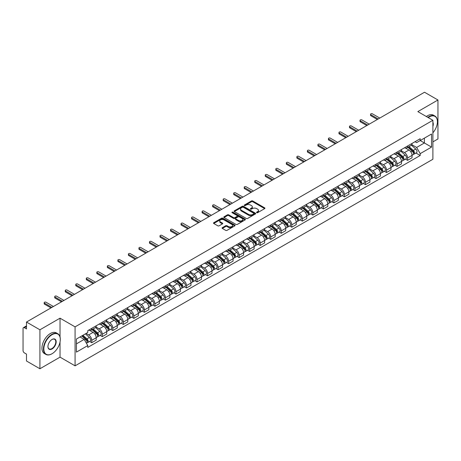 <?xml version="1.0" encoding="UTF-8"?>
<svg xmlns="http://www.w3.org/2000/svg" width="461" height="461" viewBox="0 0 461 461"><rect width="100%" height="100%" fill="white"/><g stroke="black" fill="none" stroke-linecap="round" stroke-linejoin="round"><path stroke-width="0.69" d="M256.702 212.688A0.657 0.38 0 0 0 257.63 212.688L264.672 208.62A0.939 0.542 0 0 0 264.942 208.239A0.939 0.542 0 0 0 264.672 207.859L252.743 200.973A0.939 0.542 0 0 0 251.418 200.973L244.382 205.036A0.657 0.38 0 0 0 245.31 205.571L246.22 205.047A2.997 1.729 0 0 1 250.461 205.047L251.452 205.618A2.997 1.729 0 0 1 252.334 206.845A2.997 1.729 0 0 1 251.452 208.067L250.542 208.591A0.657 0.38 0 0 0 251.47 209.127L252.38 208.603A2.997 1.729 0 0 1 256.621 208.603L257.613 209.179A2.997 1.729 0 0 1 258.494 210.4A2.997 1.729 0 0 1 257.613 211.622L256.702 212.152A0.657 0.38 0 0 0 256.702 212.688L256.702 212.152M222.34 227.671A0.939 0.542 0 0 0 222.064 228.051A0.939 0.542 0 0 0 222.34 228.431L225.688 230.362A0.939 0.542 0 0 0 227.008 230.362L234.828 225.85A0.939 0.542 0 0 0 235.104 225.469A0.939 0.542 0 0 0 234.828 225.089L222.905 218.203A0.939 0.542 0 0 0 221.58 218.203L213.76 222.715A0.939 0.542 0 0 0 213.489 223.095A0.939 0.542 0 0 0 213.76 223.481L217.805 225.815A0.939 0.542 0 0 0 219.131 225.815L222.473 223.879A0.939 0.542 0 0 0 222.749 223.499A0.939 0.542 0 0 0 222.473 223.118L220.467 221.96A2.507 1.446 0 0 1 219.736 220.934A2.507 1.446 0 0 1 221.28 219.603A2.507 1.446 0 0 1 224.011 219.914L231.86 224.444A2.507 1.446 0 0 1 232.598 225.469A2.507 1.446 0 0 1 231.047 226.806A2.507 1.446 0 0 1 228.316 226.489L227.008 225.734A0.939 0.542 0 0 0 225.688 225.734L222.34 227.671L222.34 228.431M75.08 326.872L60.034 318.182L39.923 329.794L26.49 322.043L424.518 92.24L437.95 99.997L417.839 111.608L432.891 120.292L75.08 326.872L75.08 365.838L432.891 159.258L432.891 120.292M246.289 218.468A0.939 0.542 0 0 0 247.609 218.468L255.429 213.956A0.939 0.542 0 0 0 255.705 213.576A0.939 0.542 0 0 0 255.429 213.195L243.506 206.309A0.939 0.542 0 0 0 242.181 206.309L234.361 210.821A0.939 0.542 0 0 0 234.09 211.201A0.939 0.542 0 0 0 234.361 211.587L246.289 218.468M232.338 212.826A0.657 0.38 0 0 1 233.007 212.919L233.007 212.141L245.125 219.142A0.939 0.542 0 0 1 245.402 219.522A0.939 0.542 0 0 1 245.125 219.903L237.311 224.415A0.939 0.542 0 0 1 235.986 224.415L224.063 217.534L227.406 215.615L227.406 214.838L224.063 216.768A0.939 0.542 0 0 0 223.787 217.148A0.939 0.542 0 0 0 224.063 217.534L224.063 216.768M227.406 215.615A0.939 0.542 0 0 1 228.731 215.615L228.731 214.838A0.939 0.542 0 0 0 227.406 214.838M228.731 214.838L233.566 217.627A0.939 0.542 0 0 0 234.891 217.627L237.11 216.347A0.939 0.542 0 0 0 237.386 215.967A0.939 0.542 0 0 0 237.11 215.581L232.079 212.677A0.657 0.38 0 0 1 233.007 212.141M39.923 329.794L39.923 368.76L26.49 361.003L26.49 354.106L24.398 352.901A1.907 1.101 -120 0 1 23.05 350.562L23.05 328.509A1.907 1.101 -120 0 1 23.448 327.638L26.49 325.875M432.891 141.879L437.95 138.957L437.95 99.997M39.923 368.76L60.034 357.148L75.08 365.838M26.49 322.043L26.49 328.941L24.398 327.731A1.907 1.101 -120 0 0 23.448 327.638M407.582 146.01A4.391 2.536 60 0 1 406.671 147.981L411.126 145.411A4.391 2.536 -120 0 0 412.036 143.44M401.26 150.735L404.476 152.597A4.391 2.536 60 0 1 407.582 157.973L412.036 155.403A4.391 2.536 -120 0 0 408.93 150.021L405.743 148.183M412.036 155.403L412.036 157.777L407.582 160.347L405.444 159.114M406.671 147.981A4.391 2.536 60 0 1 404.51 147.785M407.582 157.973L407.582 160.347M397.054 152.09A4.391 2.536 60 0 1 396.143 154.06L400.597 151.49A4.391 2.536 -120 0 0 401.508 149.52M394.916 165.194L397.054 166.427L401.508 163.857L401.508 161.477A4.391 2.536 -120 0 0 398.402 156.1L395.215 154.262M396.143 154.06A4.391 2.536 60 0 1 393.982 153.859M390.732 156.815L393.948 158.67A4.391 2.536 60 0 1 397.054 164.053L397.054 166.427M386.525 158.169A4.391 2.536 60 0 1 385.615 160.14L390.069 157.564A4.391 2.536 -120 0 0 390.98 155.593M384.393 171.273L386.525 172.506L390.98 169.93L390.98 167.556A4.391 2.536 -120 0 0 387.874 162.18L384.687 160.342M385.615 160.14A4.391 2.536 60 0 1 383.454 159.938M380.204 162.894L383.419 164.75A4.391 2.536 60 0 1 386.525 170.126L386.525 172.506M375.997 164.243A4.391 2.536 60 0 1 375.087 166.214L379.541 163.643A4.391 2.536 -120 0 0 380.452 161.673M373.865 177.352L375.997 178.586L380.452 176.01L380.452 173.636A4.391 2.536 -120 0 0 377.346 168.259L374.159 166.415M375.087 166.214A4.391 2.536 60 0 1 372.926 166.018M369.676 168.974L372.891 170.829A4.391 2.536 60 0 1 375.997 176.206L375.997 178.586M365.469 170.322A4.391 2.536 60 0 1 364.559 172.293L369.013 169.723A4.391 2.536 -120 0 0 369.924 167.752M363.337 183.426L365.469 184.659L369.924 182.089L369.924 179.715A4.391 2.536 -120 0 0 366.818 174.339L363.631 172.495M364.559 172.293A4.391 2.536 60 0 1 362.398 172.097M359.148 175.047L362.369 176.909A4.391 2.536 60 0 1 365.469 182.285L365.469 184.659M354.941 176.402A4.391 2.536 60 0 1 354.036 178.372L358.485 175.802A4.391 2.536 -120 0 0 359.396 173.832M352.809 189.506L354.941 190.739L359.396 188.169L359.396 185.789A4.391 2.536 -120 0 0 356.295 180.412L353.103 178.574M354.036 178.372A4.391 2.536 60 0 1 351.87 178.171M348.62 181.127L351.841 182.988A4.391 2.536 60 0 1 354.941 188.365L354.941 190.739M344.413 182.481A4.391 2.536 60 0 1 343.508 184.452L347.963 181.876A4.391 2.536 -120 0 0 348.868 179.905M342.281 195.585L344.413 196.818L348.868 194.248L348.868 191.868A4.391 2.536 -120 0 0 345.767 186.492L342.575 184.654M343.508 184.452A4.391 2.536 60 0 1 341.347 184.25M338.092 187.206L341.313 189.062A4.391 2.536 60 0 1 344.413 194.438L344.413 196.818M333.885 188.555A4.391 2.536 60 0 1 332.98 190.526L337.435 187.955A4.391 2.536 -120 0 0 338.339 185.985M331.753 201.664L333.885 202.898L338.339 200.322L338.339 197.948A4.391 2.536 -120 0 0 335.239 192.571L332.047 190.727M332.98 190.526A4.391 2.536 60 0 1 330.819 190.33M327.564 193.286L330.785 195.141A4.391 2.536 60 0 1 333.885 200.518L333.885 202.898M323.357 194.634A4.391 2.536 60 0 1 322.452 196.605L326.907 194.035A4.391 2.536 -120 0 0 327.811 192.064M321.225 207.738L323.363 208.971L327.811 206.401L327.811 204.027A4.391 2.536 -120 0 0 324.711 198.651L321.519 196.807M322.452 196.605A4.391 2.536 60 0 1 320.291 196.409M317.041 199.365L320.257 201.221A4.391 2.536 60 0 1 323.363 206.597L323.363 208.971M312.835 200.714A4.391 2.536 60 0 1 311.924 202.684L316.379 200.114A4.391 2.536 -120 0 0 317.283 198.144M310.697 213.818L312.835 215.051L317.289 212.481L317.289 210.101A4.391 2.536 -120 0 0 314.183 204.724L310.996 202.886M311.924 202.684A4.391 2.536 60 0 1 309.763 202.488M306.513 205.439L309.729 207.3A4.391 2.536 60 0 1 312.835 212.677L312.835 215.051M302.307 206.793A4.391 2.536 60 0 1 301.396 208.764L305.85 206.188A4.391 2.536 -120 0 0 306.761 204.217M300.169 219.897L302.307 221.13L306.761 218.56L306.761 216.18A4.391 2.536 -120 0 0 303.655 210.804L300.468 208.966M301.396 208.764A4.391 2.536 60 0 1 299.235 208.562M295.985 211.518L299.201 213.374A4.391 2.536 60 0 1 302.307 218.75L302.307 221.13M291.778 212.867A4.391 2.536 60 0 1 290.868 214.838L295.322 212.267A4.391 2.536 -120 0 0 296.233 210.297M289.641 225.976L291.778 227.21L296.233 224.634L296.233 222.26A4.391 2.536 -120 0 0 293.127 216.883L289.94 215.045M290.868 214.838A4.391 2.536 60 0 1 288.707 214.642M285.457 217.598L288.672 219.453A4.391 2.536 60 0 1 291.778 224.83L291.778 227.21M281.25 218.946A4.391 2.536 60 0 1 280.34 220.917L284.794 218.347A4.391 2.536 -120 0 0 285.705 216.376M279.112 232.05L281.25 233.283L285.705 230.713L285.705 228.339A4.391 2.536 -120 0 0 282.599 222.963L279.412 221.119M280.34 220.917A4.391 2.536 60 0 1 278.179 220.721M274.929 223.677L278.144 225.533A4.391 2.536 60 0 1 281.25 230.909L281.25 233.283M270.722 225.026A4.391 2.536 60 0 1 269.812 226.996L274.266 224.426A4.391 2.536 -120 0 0 275.177 222.456M268.584 238.13L270.722 239.363L275.177 236.793L275.177 234.419A4.391 2.536 -120 0 0 272.071 229.036L268.884 227.198M269.812 226.996A4.391 2.536 60 0 1 267.651 226.8M264.401 229.751L267.616 231.612A4.391 2.536 60 0 1 270.722 236.989L270.722 239.363M260.194 231.105A4.391 2.536 60 0 1 259.284 233.076L263.738 230.506A4.391 2.536 -120 0 0 264.649 228.535M258.056 244.209L260.194 245.442L264.649 242.872L264.649 240.492A4.391 2.536 -120 0 0 261.543 235.116L258.356 233.278M259.284 233.076A4.391 2.536 60 0 1 257.123 232.874M253.873 235.83L257.088 237.686A4.391 2.536 60 0 1 260.194 243.068L260.194 245.442M249.666 237.185A4.391 2.536 60 0 1 248.756 239.155L253.21 236.579A4.391 2.536 -120 0 0 254.12 234.609M247.528 250.288L249.666 251.522L254.12 248.952L254.12 246.572A4.391 2.536 -120 0 0 251.015 241.195L247.828 239.357M248.756 239.155A4.391 2.536 60 0 1 246.595 238.954M243.345 241.91L246.56 243.765A4.391 2.536 60 0 1 249.666 249.142L249.666 251.522M239.138 243.258A4.391 2.536 60 0 1 238.228 245.229L242.682 242.659A4.391 2.536 -120 0 0 243.592 240.688M237 256.368L239.138 257.601L243.592 255.025L243.592 252.651A4.391 2.536 -120 0 0 240.486 247.275L237.3 245.431M238.228 245.229A4.391 2.536 60 0 1 236.067 245.033M232.817 247.989L236.032 249.845A4.391 2.536 60 0 1 239.138 255.221L239.138 257.601M228.61 249.338A4.391 2.536 60 0 1 227.699 251.308L232.154 248.738A4.391 2.536 -120 0 0 233.064 246.768M226.472 262.442L228.61 263.675L233.064 261.105L233.064 258.73A4.391 2.536 -120 0 0 229.958 253.354L226.772 251.51M227.699 251.308A4.391 2.536 60 0 1 225.538 251.112M222.288 254.063L225.504 255.924A4.391 2.536 60 0 1 228.61 261.301L228.61 263.675M218.082 255.417A4.391 2.536 60 0 1 217.171 257.388L221.626 254.818A4.391 2.536 -120 0 0 222.536 252.847M215.95 268.521L218.082 269.754L222.536 267.184L222.536 264.804A4.391 2.536 -120 0 0 219.43 259.428L216.244 257.59M217.171 257.388A4.391 2.536 60 0 1 215.01 257.186M211.76 260.142L214.976 262.004A4.391 2.536 60 0 1 218.082 267.38L218.082 269.754M207.554 261.496A4.391 2.536 60 0 1 206.643 263.467L211.098 260.891A4.391 2.536 -120 0 0 212.008 258.921M205.422 274.6L207.554 275.834L212.008 273.264L212.008 270.884A4.391 2.536 -120 0 0 208.902 265.507L205.715 263.669M206.643 263.467A4.391 2.536 60 0 1 204.482 263.266M201.232 266.222L204.454 268.077A4.391 2.536 60 0 1 207.554 273.454L207.554 275.834M197.026 267.57A4.391 2.536 60 0 1 196.115 269.541L200.57 266.971A4.391 2.536 -120 0 0 201.48 265M194.894 280.68L197.026 281.913L201.48 279.337L201.48 276.963A4.391 2.536 -120 0 0 198.38 271.587L195.187 269.743M196.115 269.541A4.391 2.536 60 0 1 193.954 269.345M190.704 272.301L193.925 274.157A4.391 2.536 60 0 1 197.026 279.533L197.026 281.913M186.498 273.65A4.391 2.536 60 0 1 185.593 275.62L190.041 273.05A4.391 2.536 -120 0 0 190.952 271.08M184.365 286.754L186.498 287.987L190.952 285.417L190.952 283.042A4.391 2.536 -120 0 0 187.852 277.666L184.659 275.822M185.593 275.62A4.391 2.536 60 0 1 183.432 275.424M180.176 278.381L183.397 280.236A4.391 2.536 60 0 1 186.498 285.613L186.498 287.987M175.969 279.729A4.391 2.536 60 0 1 175.065 281.7L179.519 279.13A4.391 2.536 -120 0 0 180.424 277.159M173.837 292.833L175.969 294.066L180.424 291.496L180.424 289.116A4.391 2.536 -120 0 0 177.324 283.74L174.131 281.901M175.065 281.7A4.391 2.536 60 0 1 172.904 281.504M169.648 284.454L172.869 286.316A4.391 2.536 60 0 1 175.969 291.692L175.969 294.066M165.441 285.808A4.391 2.536 60 0 1 164.537 287.779L168.991 285.203A4.391 2.536 -120 0 0 169.896 283.233M163.309 298.912L165.441 300.146L169.896 297.576L169.896 295.196A4.391 2.536 -120 0 0 166.796 289.819L163.603 287.981M164.537 287.779A4.391 2.536 60 0 1 162.376 287.578M159.126 290.534L162.341 292.389A4.391 2.536 60 0 1 165.441 297.766L165.441 300.146M154.919 291.888A4.391 2.536 60 0 1 154.009 293.859L158.463 291.283A4.391 2.536 -120 0 0 159.368 289.312M152.781 304.992L154.919 306.225L159.368 303.649L159.368 301.275A4.391 2.536 -120 0 0 156.267 295.899L153.081 294.06M154.009 293.859A4.391 2.536 60 0 1 151.848 293.657M148.598 296.613L151.813 298.469A4.391 2.536 60 0 1 154.919 303.845L154.919 306.225M144.391 297.962A4.391 2.536 60 0 1 143.48 299.932L147.935 297.362A4.391 2.536 -120 0 0 148.845 295.392M142.253 311.071L144.391 312.299L148.845 309.729L148.845 307.354A4.391 2.536 -120 0 0 145.739 301.978L142.553 300.134M143.48 299.932A4.391 2.536 60 0 1 141.32 299.736M138.07 302.693L141.285 304.548A4.391 2.536 60 0 1 144.391 309.925L144.391 312.299M133.863 304.041A4.391 2.536 60 0 1 132.952 306.012L137.407 303.442A4.391 2.536 -120 0 0 138.317 301.471M131.725 317.145L133.863 318.378L138.317 315.808L138.317 313.434A4.391 2.536 -120 0 0 135.211 308.052L132.025 306.213M132.952 306.012A4.391 2.536 60 0 1 130.791 305.816M127.541 308.766L130.757 310.628A4.391 2.536 60 0 1 133.863 316.004L133.863 318.378M123.335 310.12A4.391 2.536 60 0 1 122.424 312.091L126.879 309.521A4.391 2.536 -120 0 0 127.789 307.55M121.197 323.224L123.335 324.458L127.789 321.887L127.789 319.508A4.391 2.536 -120 0 0 124.683 314.131L121.497 312.293M122.424 312.091A4.391 2.536 60 0 1 120.263 311.89M117.013 314.846L120.229 316.707A4.391 2.536 60 0 1 123.335 322.083L123.335 324.458M112.807 316.2A4.391 2.536 60 0 1 111.896 318.171L116.351 315.595A4.391 2.536 -120 0 0 117.261 313.624M110.669 329.304L112.807 330.537L117.261 327.967L117.261 325.587A4.391 2.536 -120 0 0 114.155 320.211L110.968 318.372M111.896 318.171A4.391 2.536 60 0 1 109.735 317.969M106.485 320.925L109.701 322.781A4.391 2.536 60 0 1 112.807 328.157L112.807 330.537M102.279 322.274A4.391 2.536 60 0 1 101.368 324.244L105.823 321.674A4.391 2.536 -120 0 0 106.733 319.704M100.141 335.383L102.279 336.616L106.733 334.041L106.733 331.666A4.391 2.536 -120 0 0 103.627 326.29L100.44 324.446M101.368 324.244A4.391 2.536 60 0 1 99.207 324.048M95.957 327.005L99.173 328.86A4.391 2.536 60 0 1 102.279 334.237L102.279 336.616M91.751 328.353A4.391 2.536 60 0 1 90.84 330.324L95.294 327.754A4.391 2.536 -120 0 0 96.205 325.783M89.613 341.457L91.751 342.69L96.205 340.12L96.205 337.746A4.391 2.536 -120 0 0 93.099 332.369L89.912 330.525M90.84 330.324A4.391 2.536 60 0 1 88.679 330.128M86.08 333.459L88.645 334.94A4.391 2.536 60 0 1 91.751 340.316L91.751 342.69M415.038 141.706L416.623 142.622L431.536 134.007L424.385 138.139L424.385 142.973L416.623 147.451L411.788 144.662M76.434 343.86L84.19 339.382L87.769 345.577L76.434 352.123L76.434 339.031L87.769 332.485L87.769 330.652L420.202 138.726L420.202 140.553L431.536 147.099L420.202 153.646L416.623 147.451M431.536 134.007L431.536 147.099M87.769 345.577L87.769 347.404L420.202 155.478L420.202 153.646M60.034 318.182L60.034 336.933M60.034 342.027L60.034 357.148M84.19 339.382L80.007 336.962M415.972 153.035L420.202 155.478M256.967 212.78L257.613 212.406A2.997 1.729 0 0 0 258.494 211.178L258.494 210.4M252.334 206.845L252.334 207.623A2.997 1.729 0 0 1 251.452 208.845L250.807 209.219M264.654 208.631L252.743 201.751A0.939 0.542 0 0 0 251.418 201.751L244.647 205.664M255.429 213.195L255.429 213.956L243.506 207.087A0.939 0.542 0 0 0 242.181 207.087L234.378 211.593M253.775 213.841A0.657 0.38 0 0 0 253.775 213.305L243.304 207.266A0.657 0.38 0 0 0 242.377 207.266L241.42 207.819A2.997 1.729 0 0 0 240.538 209.04A2.997 1.729 0 0 0 241.42 210.268L248.571 214.4A2.997 1.729 0 0 0 252.812 214.4L253.775 213.841L253.775 214.624A0.657 0.38 0 0 0 253.965 214.353L253.965 213.576M240.538 209.04L240.538 209.824A2.997 1.729 0 0 0 241.42 211.046L241.42 210.268M253.775 214.624L252.812 215.178A2.997 1.729 0 0 1 248.571 215.178L241.42 211.046M228.731 215.615L233.566 218.41A0.939 0.542 0 0 0 234.891 218.41L237.11 217.125A0.939 0.542 0 0 0 237.386 216.745L237.386 215.967M233.007 212.919L245.114 219.914M238.585 220.525A2.507 1.446 0 0 0 241.316 220.842A2.507 1.446 0 0 0 242.866 219.505A2.507 1.446 0 0 0 242.129 218.479L239.363 216.883A0.939 0.542 0 0 0 238.037 216.883L235.819 218.162A0.939 0.542 0 0 0 235.548 218.549A0.939 0.542 0 0 0 235.819 218.929L238.585 220.525L238.585 221.303A2.507 1.446 0 0 0 241.316 221.62A2.507 1.446 0 0 0 242.866 220.283L242.866 219.505M235.548 218.549L235.548 219.327A0.939 0.542 0 0 0 235.819 219.707L235.819 218.929M238.585 221.303L235.819 219.707M232.598 225.469L232.598 226.247A2.507 1.446 0 0 1 231.047 227.584A2.507 1.446 0 0 1 228.316 227.273L227.008 226.518A0.939 0.542 0 0 0 225.688 226.518L222.352 228.443M219.736 220.934L219.736 221.718A2.507 1.446 0 0 0 220.467 222.738L220.467 221.96M222.461 223.89L220.467 222.738M234.828 225.089L234.828 225.85L222.905 218.981A0.939 0.542 0 0 0 221.58 218.981L213.777 223.487M407.887 147.278L412.174 151.11A2.386 1.377 60 0 1 412.923 154.798L412.036 155.311M408.002 147.382L410.019 148.546M408.319 147.03L413.091 151.289A1.147 0.663 60 0 1 413.454 153.064A1.147 0.663 60 0 1 413.35 153.104M409.034 146.615L413.321 150.447A2.386 1.377 60 0 1 414.07 154.135A2.386 1.377 60 0 1 413.35 154.21M411.425 145.18L415.753 149.041A2.386 1.377 60 0 1 416.502 152.735L414.07 154.135M377.346 119.474L370.869 115.734A1.095 0.634 180 0 1 370.546 115.29L370.546 114.276A1.095 0.634 -0 0 0 370.869 114.726L378.227 118.973M379.778 118.074L372.419 113.827A1.095 0.634 -0 0 0 371.226 113.688A1.095 0.634 -0 0 0 370.546 114.276M397.359 153.357L401.646 157.184A2.386 1.377 60 0 1 402.395 160.877L401.508 161.39M397.474 153.461L399.491 154.625M397.791 153.11L402.562 157.368A1.147 0.663 60 0 1 402.926 159.137A1.147 0.663 60 0 1 402.822 159.178M398.506 152.695L402.793 156.527A2.386 1.377 60 0 1 403.542 160.215A2.386 1.377 60 0 1 402.822 160.29M400.897 151.26L405.225 155.121A2.386 1.377 60 0 1 405.974 158.809L403.542 160.215M386.831 159.437L391.118 163.263A2.386 1.377 60 0 1 391.867 166.951L390.98 167.47M386.946 159.541L388.963 160.705M387.263 159.189L392.034 163.448A1.147 0.663 60 0 1 392.397 165.217A1.147 0.663 60 0 1 392.294 165.257M387.978 158.774L392.265 162.6A2.386 1.377 60 0 1 393.014 166.294A2.386 1.377 60 0 1 392.294 166.369M390.369 157.339L394.697 161.2A2.386 1.377 60 0 1 395.446 164.888L393.014 166.294M376.303 165.516L380.59 169.343A2.386 1.377 60 0 1 381.339 173.031L380.452 173.543M376.418 165.614L378.435 166.784M376.735 165.263L381.506 169.527A1.147 0.663 60 0 1 381.869 171.296A1.147 0.663 60 0 1 381.766 171.336M377.45 164.854L381.743 168.68A2.386 1.377 60 0 1 382.492 172.368A2.386 1.377 60 0 1 381.766 172.449M379.841 163.419L384.169 167.28A2.386 1.377 60 0 1 384.918 170.968L382.492 172.368M366.818 125.553L360.341 121.813A1.095 0.634 180 0 1 360.018 121.364L360.018 120.356A1.095 0.634 -0 0 0 360.341 120.799L367.699 125.046M369.249 124.153L361.897 119.906A1.095 0.634 -0 0 0 360.698 119.768A1.095 0.634 -0 0 0 360.018 120.356M356.295 131.633L349.813 127.893A1.095 0.634 180 0 1 349.49 127.443L349.49 126.429A1.095 0.634 -0 0 0 349.813 126.879L357.171 131.126M358.721 130.233L351.368 125.986A1.095 0.634 -0 0 0 350.17 125.847A1.095 0.634 -0 0 0 349.49 126.429M345.767 137.712L339.284 133.972A1.095 0.634 180 0 1 338.968 133.523L338.968 132.509A1.095 0.634 -0 0 0 339.284 132.958L346.643 137.205M348.193 136.306L340.84 132.059A1.095 0.634 -0 0 0 339.642 131.927A1.095 0.634 -0 0 0 338.968 132.509M432.891 132.831A11.646 6.725 120 0 0 437.408 121.739A11.646 6.725 120 0 0 429.179 116.985A11.646 6.725 120 0 0 428.223 117.601M427.837 117.376A11.928 6.886 -60 0 1 428.972 116.633A11.928 6.886 -60 0 1 434.942 116.039A11.928 6.886 -60 0 1 437.408 121.502A11.928 6.886 -60 0 1 437.408 121.623M432.891 122.292A5.82 3.36 -60 0 1 432.891 126.4M426.35 116.524A11.928 6.886 -60 0 1 427.491 115.774A11.928 6.886 -60 0 1 433.455 115.187L434.942 116.039M51.868 353.835L52.07 353.72A11.646 6.725 120 0 0 60.305 339.457A11.646 6.725 120 0 0 52.07 334.703A11.646 6.725 120 0 0 43.835 348.965A11.646 6.725 120 0 0 52.07 353.72L51.868 353.835A11.928 6.886 -60 0 1 45.904 354.428A11.928 6.886 -60 0 1 44.072 344.868A11.928 6.886 -60 0 1 51.868 334.352A11.928 6.886 -60 0 1 57.832 333.764A11.928 6.886 -60 0 1 60.305 339.227A11.928 6.886 -60 0 1 60.299 339.342M52.07 339.457L52.07 339.457A5.82 3.36 -60 0 1 56.184 341.837A5.82 3.36 -60 0 1 52.07 348.965A5.82 3.36 -60 0 1 47.95 346.586A5.82 3.36 -60 0 1 52.07 339.457L52.07 339.457M47.956 346.47A5.538 3.198 120 0 0 49.097 348.891A5.538 3.198 120 0 0 51.868 348.614A5.538 3.198 120 0 0 55.481 343.739A5.538 3.198 120 0 0 54.634 339.302A5.538 3.198 120 0 0 51.966 339.521M45.904 354.428L44.417 353.57A11.928 6.886 -60 0 1 42.591 344.01A11.928 6.886 -60 0 1 50.382 333.499A11.928 6.886 -60 0 1 56.346 332.905L57.832 333.764M365.775 171.59L370.068 175.422A2.386 1.377 60 0 1 370.817 179.11L369.924 179.623M365.89 171.694L367.907 172.858M366.207 171.342L370.984 175.601A1.147 0.663 60 0 1 371.341 177.376A1.147 0.663 60 0 1 371.238 177.416M366.921 170.933L371.214 174.759A2.386 1.377 60 0 1 371.964 178.447A2.386 1.377 60 0 1 371.243 178.522M369.313 169.492L373.641 173.353A2.386 1.377 60 0 1 374.39 177.047L371.964 178.447M355.247 177.669L359.54 181.501A2.386 1.377 60 0 1 360.289 185.189L359.396 185.702M355.362 177.773L357.379 178.937M355.679 177.422L360.456 181.68A1.147 0.663 60 0 1 360.813 183.449A1.147 0.663 60 0 1 360.709 183.495M356.393 177.007L360.686 180.839A2.386 1.377 60 0 1 361.436 184.527A2.386 1.377 60 0 1 360.715 184.602M358.785 175.572L363.112 179.433A2.386 1.377 60 0 1 363.862 183.121L361.436 184.527M335.239 143.792L328.756 140.046A1.095 0.634 180 0 1 328.439 139.602L328.439 138.588A1.095 0.634 -0 0 0 328.756 139.038L336.115 143.285M337.665 142.386L330.312 138.139A1.095 0.634 -0 0 0 329.114 138A1.095 0.634 -0 0 0 328.439 138.588M324.711 149.865L318.228 146.125A1.095 0.634 180 0 1 317.911 145.682L317.911 144.668A1.095 0.634 -0 0 0 318.228 145.111L325.587 149.358M327.137 148.465L319.784 144.218A1.095 0.634 -0 0 0 318.586 144.08A1.095 0.634 -0 0 0 317.911 144.668M344.719 183.749L349.012 187.575A2.386 1.377 60 0 1 349.761 191.269L348.868 191.782M344.834 183.853L346.851 185.017M345.151 183.501L349.928 187.76A1.147 0.663 60 0 1 350.285 189.529A1.147 0.663 60 0 1 350.181 189.569M345.865 183.086L350.158 186.912A2.386 1.377 60 0 1 350.907 190.606A2.386 1.377 60 0 1 350.187 190.681M348.257 181.651L352.584 185.512A2.386 1.377 60 0 1 353.333 189.2L350.907 190.606M334.19 189.828L338.483 193.655A2.386 1.377 60 0 1 339.233 197.343L338.339 197.861M334.306 189.926L336.323 191.096M334.623 189.575L339.4 193.839A1.147 0.663 60 0 1 339.757 195.608A1.147 0.663 60 0 1 339.653 195.648M335.337 189.166L339.63 192.992A2.386 1.377 60 0 1 340.379 196.68A2.386 1.377 60 0 1 339.659 196.761M337.729 187.731L342.056 191.592A2.386 1.377 60 0 1 342.805 195.28L340.379 196.68M323.662 195.908L327.955 199.734A2.386 1.377 60 0 1 328.705 203.422L327.811 203.935M323.778 196.006L325.794 197.17M324.095 195.654L328.872 199.913A1.147 0.663 60 0 1 329.229 201.688A1.147 0.663 60 0 1 329.125 201.728M324.809 195.245L329.102 199.071A2.386 1.377 60 0 1 329.851 202.759A2.386 1.377 60 0 1 329.131 202.834M327.206 193.804L331.528 197.665A2.386 1.377 60 0 1 332.277 201.359L329.851 202.759M313.134 201.981L317.427 205.813A2.386 1.377 60 0 1 318.176 209.501L317.283 210.014M313.25 202.085L315.272 203.249M313.572 201.734L318.344 205.992A1.147 0.663 60 0 1 318.701 207.761A1.147 0.663 60 0 1 318.597 207.807M314.281 201.319L318.574 205.151A2.386 1.377 60 0 1 319.323 208.839A2.386 1.377 60 0 1 318.603 208.914M316.678 199.884L321.006 203.745A2.386 1.377 60 0 1 321.755 207.438L319.323 208.839M302.606 208.061L306.899 211.887A2.386 1.377 60 0 1 307.648 215.581L306.755 216.094M302.721 208.165L304.744 209.329M303.044 207.813L307.815 212.072A1.147 0.663 60 0 1 308.173 213.841A1.147 0.663 60 0 1 308.069 213.881M303.759 207.398L308.046 211.224A2.386 1.377 60 0 1 308.795 214.918A2.386 1.377 60 0 1 308.075 214.993M306.15 205.963L310.478 209.824A2.386 1.377 60 0 1 311.227 213.512L308.795 214.918M292.084 214.14L296.371 217.967A2.386 1.377 60 0 1 297.12 221.655L296.227 222.173M292.193 214.238L294.216 215.408M292.516 213.892L297.287 218.151A1.147 0.663 60 0 1 297.645 219.92A1.147 0.663 60 0 1 297.541 219.96M293.231 213.478L297.518 217.304A2.386 1.377 60 0 1 298.267 220.992A2.386 1.377 60 0 1 297.547 221.073M295.622 212.043L299.95 215.904A2.386 1.377 60 0 1 300.699 219.592L298.267 220.992M281.556 220.22L285.843 224.046A2.386 1.377 60 0 1 286.592 227.734L285.705 228.247M281.665 220.318L283.688 221.487M281.988 219.966L286.759 224.225A1.147 0.663 60 0 1 287.117 225.999A1.147 0.663 60 0 1 287.013 226.04M282.702 219.557L286.99 223.383A2.386 1.377 60 0 1 287.739 227.071A2.386 1.377 60 0 1 287.019 227.152M285.094 218.116L289.422 221.983A2.386 1.377 60 0 1 290.171 225.671L287.739 227.071M271.028 226.293L275.315 230.125A2.386 1.377 60 0 1 276.064 233.813L275.177 234.326M271.137 226.397L273.16 227.561M271.46 226.046L276.231 230.304A1.147 0.663 60 0 1 276.594 232.079A1.147 0.663 60 0 1 276.485 232.119M272.174 225.631L276.462 229.463A2.386 1.377 60 0 1 277.211 233.151A2.386 1.377 60 0 1 276.491 233.226M274.566 224.196L278.893 228.057A2.386 1.377 60 0 1 279.643 231.75L277.211 233.151M314.183 155.945L307.706 152.205A1.095 0.634 180 0 1 307.383 151.755L307.383 150.741A1.095 0.634 -0 0 0 307.706 151.191L315.059 155.438M316.609 154.544L309.256 150.298A1.095 0.634 -0 0 0 308.057 150.159A1.095 0.634 -0 0 0 307.383 150.741M303.655 162.024L297.178 158.284A1.095 0.634 180 0 1 296.855 157.835L296.855 156.821A1.095 0.634 -0 0 0 297.178 157.27L304.531 161.517M306.081 160.618L298.728 156.371A1.095 0.634 -0 0 0 297.529 156.239A1.095 0.634 -0 0 0 296.855 156.821M293.127 168.104L286.65 164.364A1.095 0.634 180 0 1 286.327 163.914L286.327 162.9A1.095 0.634 -0 0 0 286.65 163.35L294.003 167.597M295.559 166.698L288.2 162.451A1.095 0.634 -0 0 0 287.001 162.312A1.095 0.634 -0 0 0 286.327 162.9M282.599 174.177L276.122 170.437A1.095 0.634 180 0 1 275.799 169.994L275.799 168.98A1.095 0.634 -0 0 0 276.122 169.429L283.475 173.676M285.031 172.777L277.672 168.53A1.095 0.634 -0 0 0 276.479 168.392A1.095 0.634 -0 0 0 275.799 168.98M272.071 180.257L265.594 176.517A1.095 0.634 180 0 1 265.271 176.067L265.271 175.059A1.095 0.634 -0 0 0 265.594 175.503L272.947 179.75M274.502 178.856L267.144 174.61A1.095 0.634 -0 0 0 265.951 174.471A1.095 0.634 -0 0 0 265.271 175.059M261.543 186.336L255.066 182.596A1.095 0.634 180 0 1 254.743 182.147L254.743 181.133A1.095 0.634 -0 0 0 255.066 181.582L262.418 185.829M263.974 184.936L256.616 180.689A1.095 0.634 -0 0 0 255.423 180.551A1.095 0.634 -0 0 0 254.743 181.133M251.015 192.416L244.537 188.676A1.095 0.634 180 0 1 244.215 188.226L244.215 187.212A1.095 0.634 -0 0 0 244.537 187.662L251.89 191.909M253.446 191.01L246.088 186.763A1.095 0.634 -0 0 0 244.895 186.63A1.095 0.634 -0 0 0 244.215 187.212M240.486 198.495L234.009 194.749A1.095 0.634 180 0 1 233.687 194.306L233.687 193.292A1.095 0.634 -0 0 0 234.009 193.741L241.362 197.988M242.918 197.089L235.559 192.842A1.095 0.634 -0 0 0 234.367 192.704A1.095 0.634 -0 0 0 233.687 193.292M260.5 232.373L264.787 236.199A2.386 1.377 60 0 1 265.536 239.893L264.649 240.406M260.609 232.477L262.632 233.641M260.932 232.125L265.703 236.384A1.147 0.663 60 0 1 266.066 238.153A1.147 0.663 60 0 1 265.957 238.199M261.646 231.71L265.934 235.542A2.386 1.377 60 0 1 266.683 239.23A2.386 1.377 60 0 1 265.962 239.305M264.038 230.275L268.365 234.136A2.386 1.377 60 0 1 269.115 237.824L266.683 239.23M249.971 238.452L254.259 242.279A2.386 1.377 60 0 1 255.008 245.972L254.12 246.485M250.087 238.556L252.104 239.72M250.404 238.204L255.175 242.463A1.147 0.663 60 0 1 255.538 244.232A1.147 0.663 60 0 1 255.434 244.272M251.118 237.79L255.406 241.616A2.386 1.377 60 0 1 256.155 245.31A2.386 1.377 60 0 1 255.434 245.385M253.51 236.355L257.837 240.216A2.386 1.377 60 0 1 258.586 243.904L256.155 245.31M239.443 244.532L243.731 248.358A2.386 1.377 60 0 1 244.48 252.046L243.592 252.559M239.559 244.63L241.576 245.799M239.876 244.278L244.647 248.542A1.147 0.663 60 0 1 245.01 250.311A1.147 0.663 60 0 1 244.906 250.352M240.59 243.869L244.877 247.695A2.386 1.377 60 0 1 245.627 251.383A2.386 1.377 60 0 1 244.906 251.464M242.982 242.434L247.309 246.295A2.386 1.377 60 0 1 248.058 249.983L245.627 251.383M228.915 250.611L233.203 254.437A2.386 1.377 60 0 1 233.952 258.125L233.064 258.638M229.031 250.709L231.047 251.873M229.348 250.358L234.119 254.616A1.147 0.663 60 0 1 234.482 256.391A1.147 0.663 60 0 1 234.378 256.431M230.062 249.948L234.349 253.775A2.386 1.377 60 0 1 235.098 257.463A2.386 1.377 60 0 1 234.378 257.538M232.453 248.508L236.781 252.369A2.386 1.377 60 0 1 237.53 256.062L235.098 257.463M218.387 256.685L222.675 260.517A2.386 1.377 60 0 1 223.424 264.205L222.536 264.718M218.502 256.789L220.519 257.953M218.819 256.437L223.591 260.695A1.147 0.663 60 0 1 223.954 262.465A1.147 0.663 60 0 1 223.85 262.511M219.534 256.022L223.827 259.854A2.386 1.377 60 0 1 224.576 263.542A2.386 1.377 60 0 1 223.85 263.617M221.925 254.587L226.253 258.448A2.386 1.377 60 0 1 227.002 262.136L224.576 263.542M207.859 262.764L212.146 266.591A2.386 1.377 60 0 1 212.896 270.284L212.008 270.797M207.974 262.868L209.991 264.032M208.291 262.516L213.068 266.775A1.147 0.663 60 0 1 213.426 268.544A1.147 0.663 60 0 1 213.322 268.584M209.006 262.102L213.299 265.928A2.386 1.377 60 0 1 214.048 269.622A2.386 1.377 60 0 1 213.328 269.697M211.397 260.667L215.725 264.528A2.386 1.377 60 0 1 216.474 268.216L214.048 269.622M197.331 268.844L201.624 272.67A2.386 1.377 60 0 1 202.373 276.358L201.48 276.877M197.446 268.942L199.463 270.111M197.763 268.59L202.54 272.854A1.147 0.663 60 0 1 202.898 274.623A1.147 0.663 60 0 1 202.794 274.664M198.478 268.181L202.771 272.007A2.386 1.377 60 0 1 203.52 275.695A2.386 1.377 60 0 1 202.8 275.776M200.869 266.746L205.197 270.607A2.386 1.377 60 0 1 205.946 274.295L203.52 275.695M186.803 274.923L191.096 278.749A2.386 1.377 60 0 1 191.845 282.437L190.952 282.95M186.918 275.021L188.935 276.185M187.235 274.67L192.012 278.928A1.147 0.663 60 0 1 192.37 280.703A1.147 0.663 60 0 1 192.266 280.743M187.95 274.26L192.243 278.087A2.386 1.377 60 0 1 192.992 281.775A2.386 1.377 60 0 1 192.272 281.85M190.341 272.82L194.669 276.686A2.386 1.377 60 0 1 195.418 280.374L192.992 281.775M176.275 280.997L180.568 284.829A2.386 1.377 60 0 1 181.317 288.517L180.424 289.03M176.39 281.101L178.407 282.265M176.707 280.749L181.484 285.007A1.147 0.663 60 0 1 181.841 286.777A1.147 0.663 60 0 1 181.738 286.823M177.422 280.334L181.715 284.166A2.386 1.377 60 0 1 182.464 287.854A2.386 1.377 60 0 1 181.743 287.929M179.813 278.899L184.141 282.76A2.386 1.377 60 0 1 184.89 286.454L182.464 287.854M165.747 287.076L170.04 290.903A2.386 1.377 60 0 1 170.789 294.596L169.896 295.109M165.862 287.18L167.879 288.344M166.179 286.828L170.956 291.087A1.147 0.663 60 0 1 171.313 292.856A1.147 0.663 60 0 1 171.21 292.896M166.894 286.414L171.187 290.24A2.386 1.377 60 0 1 171.936 293.934A2.386 1.377 60 0 1 171.215 294.009M169.285 284.979L173.613 288.84A2.386 1.377 60 0 1 174.362 292.528L171.936 293.934M155.219 293.156L159.512 296.982A2.386 1.377 60 0 1 160.261 300.67L159.368 301.189M155.334 293.254L157.357 294.423M155.651 292.908L160.428 297.166A1.147 0.663 60 0 1 160.785 298.935A1.147 0.663 60 0 1 160.682 298.976M156.365 292.493L160.659 296.319A2.386 1.377 60 0 1 161.408 300.013A2.386 1.377 60 0 1 160.687 300.088M158.763 291.058L163.09 294.919A2.386 1.377 60 0 1 163.834 298.607L161.408 300.013M144.691 299.235L148.984 303.061A2.386 1.377 60 0 1 149.733 306.749L148.84 307.262M144.806 299.333L146.829 300.503M145.129 298.982L149.9 303.24A1.147 0.663 60 0 1 150.257 305.015A1.147 0.663 60 0 1 150.153 305.055M145.843 298.572L150.13 302.399A2.386 1.377 60 0 1 150.88 306.087A2.386 1.377 60 0 1 150.159 306.167M148.235 297.138L152.562 300.998A2.386 1.377 60 0 1 153.311 304.686L150.88 306.087M134.163 305.309L138.456 309.141A2.386 1.377 60 0 1 139.205 312.829L138.312 313.342M134.278 305.413L136.3 306.577M134.6 305.061L139.372 309.319A1.147 0.663 60 0 1 139.729 311.094A1.147 0.663 60 0 1 139.625 311.135M135.315 304.652L139.602 308.478A2.386 1.377 60 0 1 140.351 312.166A2.386 1.377 60 0 1 139.631 312.241M137.706 303.211L142.034 307.072A2.386 1.377 60 0 1 142.783 310.766L140.351 312.166M123.64 311.388L127.928 315.22A2.386 1.377 60 0 1 128.677 318.908L127.789 319.421M123.75 311.492L125.772 312.656M124.072 311.14L128.844 315.399A1.147 0.663 60 0 1 129.201 317.168A1.147 0.663 60 0 1 129.097 317.214M124.787 310.726L129.074 314.558A2.386 1.377 60 0 1 129.823 318.246A2.386 1.377 60 0 1 129.103 318.32M127.178 309.291L131.506 313.152A2.386 1.377 60 0 1 132.255 316.84L129.823 318.246M113.112 317.468L117.399 321.294A2.386 1.377 60 0 1 118.149 324.988L117.261 325.501M113.222 317.571L115.244 318.735M113.544 317.22L118.316 321.478A1.147 0.663 60 0 1 118.673 323.247A1.147 0.663 60 0 1 118.569 323.288M114.259 316.805L118.546 320.631A2.386 1.377 60 0 1 119.295 324.325A2.386 1.377 60 0 1 118.575 324.4M116.65 315.37L120.978 319.231A2.386 1.377 60 0 1 121.727 322.919L119.295 324.325M229.958 204.569L223.481 200.829A1.095 0.634 180 0 1 223.159 200.379L223.159 199.371A1.095 0.634 -0 0 0 223.481 199.815L230.84 204.062M232.39 203.168L225.031 198.922A1.095 0.634 -0 0 0 223.839 198.783A1.095 0.634 -0 0 0 223.159 199.371M219.43 210.648L212.953 206.908A1.095 0.634 180 0 1 212.63 206.459L212.63 205.445A1.095 0.634 -0 0 0 212.953 205.894L220.312 210.141M221.862 209.248L214.503 205.001A1.095 0.634 -0 0 0 213.31 204.863A1.095 0.634 -0 0 0 212.63 205.445M208.902 216.728L202.425 212.988A1.095 0.634 180 0 1 202.102 212.538L202.102 211.524A1.095 0.634 -0 0 0 202.425 211.974L209.784 216.221M211.334 215.322L203.981 211.075A1.095 0.634 -0 0 0 202.782 210.942A1.095 0.634 -0 0 0 202.102 211.524M198.374 222.807L191.897 219.067A1.095 0.634 180 0 1 191.574 218.618L191.574 217.604A1.095 0.634 -0 0 0 191.897 218.053L199.256 222.3M200.806 221.401L193.453 217.154A1.095 0.634 -0 0 0 192.254 217.016A1.095 0.634 -0 0 0 191.574 217.604M187.852 228.881L181.369 225.141A1.095 0.634 180 0 1 181.052 224.697L181.052 223.683A1.095 0.634 -0 0 0 181.369 224.127L188.728 228.374M190.278 227.48L182.925 223.233A1.095 0.634 -0 0 0 181.726 223.095A1.095 0.634 -0 0 0 181.052 223.683M177.324 234.96L170.841 231.22A1.095 0.634 180 0 1 170.524 230.771L170.524 229.762A1.095 0.634 -0 0 0 170.841 230.206L178.2 234.453M179.75 233.56L172.397 229.313A1.095 0.634 -0 0 0 171.198 229.175A1.095 0.634 -0 0 0 170.524 229.762M166.796 241.04L160.313 237.3A1.095 0.634 180 0 1 159.996 236.85L159.996 235.836A1.095 0.634 -0 0 0 160.313 236.286L167.671 240.533M169.222 239.639L161.869 235.392A1.095 0.634 -0 0 0 160.67 235.254A1.095 0.634 -0 0 0 159.996 235.836M156.267 247.119L149.785 243.379A1.095 0.634 180 0 1 149.468 242.93L149.468 241.916A1.095 0.634 -0 0 0 149.785 242.365L157.143 246.612M158.693 245.713L151.341 241.466A1.095 0.634 -0 0 0 150.142 241.328A1.095 0.634 -0 0 0 149.468 241.916M145.739 253.193L139.262 249.453A1.095 0.634 180 0 1 138.94 249.009L138.94 247.995A1.095 0.634 -0 0 0 139.262 248.444L146.615 252.691M148.165 251.792L140.812 247.545A1.095 0.634 -0 0 0 139.614 247.407A1.095 0.634 -0 0 0 138.94 247.995M135.211 259.272L128.734 255.532A1.095 0.634 180 0 1 128.412 255.083L128.412 254.074A1.095 0.634 -0 0 0 128.734 254.518L136.087 258.765M137.637 257.872L130.284 253.625A1.095 0.634 -0 0 0 129.086 253.487A1.095 0.634 -0 0 0 128.412 254.074M124.683 265.352L118.206 261.612A1.095 0.634 180 0 1 117.883 261.162L117.883 260.148A1.095 0.634 -0 0 0 118.206 260.598L125.559 264.845M127.115 263.951L119.756 259.704A1.095 0.634 -0 0 0 118.558 259.566A1.095 0.634 -0 0 0 117.883 260.148M114.155 271.431L107.678 267.691A1.095 0.634 180 0 1 107.355 267.242L107.355 266.228A1.095 0.634 -0 0 0 107.678 266.677L115.031 270.924M116.587 270.025L109.228 265.778A1.095 0.634 -0 0 0 108.035 265.645A1.095 0.634 -0 0 0 107.355 266.228M103.627 277.51L97.15 273.765A1.095 0.634 180 0 1 96.827 273.321L96.827 272.307A1.095 0.634 -0 0 0 97.15 272.756L104.503 277.003M106.059 276.104L98.7 271.857A1.095 0.634 -0 0 0 97.507 271.719A1.095 0.634 -0 0 0 96.827 272.307M93.099 283.584L86.622 279.844A1.095 0.634 180 0 1 86.299 279.395L86.299 278.386A1.095 0.634 -0 0 0 86.622 278.83L93.975 283.077M95.531 282.184L88.172 277.937A1.095 0.634 -0 0 0 86.979 277.799A1.095 0.634 -0 0 0 86.299 278.386M82.571 289.664L76.094 285.924A1.095 0.634 180 0 1 75.771 285.474L75.771 284.46A1.095 0.634 -0 0 0 76.094 284.91L83.447 289.156M85.003 288.263L77.644 284.016A1.095 0.634 -0 0 0 76.451 283.878A1.095 0.634 -0 0 0 75.771 284.46M102.584 323.547L106.871 327.373A2.386 1.377 60 0 1 107.62 331.061L106.733 331.574M102.694 323.645L104.716 324.815M103.016 323.294L107.788 327.558A1.147 0.663 60 0 1 108.151 329.327A1.147 0.663 60 0 1 108.041 329.367M103.731 322.884L108.018 326.711A2.386 1.377 60 0 1 108.767 330.399A2.386 1.377 60 0 1 108.047 330.479M106.122 321.45L110.45 325.31A2.386 1.377 60 0 1 111.199 328.998L108.767 330.399M72.043 295.743L65.566 292.003A1.095 0.634 180 0 1 65.243 291.554L65.243 290.539A1.095 0.634 -0 0 0 65.566 290.989L72.919 295.236M74.475 294.337L67.116 290.09A1.095 0.634 -0 0 0 65.923 289.957A1.095 0.634 -0 0 0 65.243 290.539M92.056 329.627L96.343 333.453A2.386 1.377 60 0 1 97.092 337.141L96.205 337.654M92.165 329.724L94.188 330.889M92.488 329.373L97.259 333.631A1.147 0.663 60 0 1 97.623 335.406A1.147 0.663 60 0 1 97.519 335.447M93.203 328.964L97.49 332.79A2.386 1.377 60 0 1 98.239 336.478A2.386 1.377 60 0 1 97.519 336.553M95.594 327.523L99.922 331.384A2.386 1.377 60 0 1 100.671 335.078L98.239 336.478M61.515 301.822L55.038 298.083A1.095 0.634 180 0 1 54.715 297.633L54.715 296.619A1.095 0.634 -0 0 0 55.038 297.068L62.396 301.315M63.946 300.416L56.588 296.169A1.095 0.634 -0 0 0 55.395 296.031A1.095 0.634 -0 0 0 54.715 296.619M81.787 335.936L85.815 339.532A2.386 1.377 60 0 1 86.564 343.22L86.449 343.289M81.828 335.913L83.66 336.968M82.219 335.689L86.731 339.711A1.147 0.663 60 0 1 87.094 341.48A1.147 0.663 60 0 1 86.991 341.526M82.934 335.274L86.962 338.87A2.386 1.377 60 0 1 87.711 342.558A2.386 1.377 60 0 1 86.991 342.632M85.366 333.873L89.394 337.464A2.386 1.377 60 0 1 90.143 341.152L87.711 342.558M50.987 307.896L44.51 304.156A1.095 0.634 180 0 1 44.187 303.713L44.187 302.698A1.095 0.634 -0 0 0 44.51 303.148L51.868 307.395M53.418 306.496L46.06 302.249A1.095 0.634 -0 0 0 44.867 302.111A1.095 0.634 -0 0 0 44.187 302.698M102.279 334.237L106.733 331.666M112.807 328.157L117.261 325.587M123.335 322.083L127.789 319.508M133.863 316.004L138.317 313.434M144.391 309.925L148.845 307.354M154.919 303.845L159.368 301.275M165.441 297.766L169.896 295.196M175.969 291.692L180.424 289.116M186.498 285.613L190.952 283.042M197.026 279.533L201.48 276.963M207.554 273.454L212.008 270.884M218.082 267.38L222.536 264.804M228.61 261.301L233.064 258.73M239.138 255.221L243.592 252.651M249.666 249.142L254.12 246.572M260.194 243.068L264.649 240.492M270.722 236.989L275.177 234.419M281.25 230.909L285.705 228.339M291.778 224.83L296.233 222.26M302.307 218.75L306.761 216.18M312.835 212.677L317.289 210.101M323.363 206.597L327.811 204.027M333.885 200.518L338.339 197.948M344.413 194.438L348.868 191.868M354.941 188.365L359.396 185.789M365.469 182.285L369.924 179.715M375.997 176.206L380.452 173.636M386.525 170.126L390.98 167.556M397.054 164.053L401.508 161.477M91.751 340.316L96.205 337.746M88.645 334.94L93.099 332.369M99.173 328.86L103.627 326.29M109.701 322.781L114.155 320.211M120.229 316.707L124.683 314.131M130.757 310.628L135.211 308.052M141.285 304.548L145.739 301.978M151.813 298.469L156.267 295.899M162.341 292.389L166.796 289.819M172.869 286.316L177.324 283.74M183.397 280.236L187.852 277.666M193.925 274.157L198.38 271.587M204.454 268.077L208.902 265.507M214.976 262.004L219.43 259.428M225.504 255.924L229.958 253.354M236.032 249.845L240.486 247.275M246.56 243.765L251.015 241.195M257.088 237.686L261.543 235.116M267.616 231.612L272.071 229.036M278.144 225.533L282.599 222.963M288.672 219.453L293.127 216.883M299.201 213.374L303.655 210.804M309.729 207.3L314.183 204.724M320.257 201.221L324.711 198.651M330.785 195.141L335.239 192.571M341.313 189.062L345.767 186.492M351.841 182.988L356.295 180.412M362.369 176.909L366.818 174.339M372.891 170.829L377.346 168.259M383.419 164.75L387.874 162.18M393.948 158.67L398.402 156.1M404.476 152.597L408.93 150.021M26.49 326.521L24.398 327.731M257.613 212.406L257.613 211.622M250.542 209.127L250.542 208.591M251.452 208.845L251.452 208.067M244.382 205.571L244.382 205.036M251.418 201.751L251.418 200.973M252.743 201.751L252.743 200.973M264.672 208.62L264.672 207.859M234.361 211.587L234.361 210.821M242.181 207.087L242.181 206.309M243.506 207.087L243.506 206.309M248.571 215.178L248.571 214.4M252.812 215.178L252.812 214.4M233.566 218.41L233.566 217.627M234.891 218.41L234.891 217.627M237.11 217.125L237.11 216.347M245.125 219.903L245.125 219.142M225.688 226.518L225.688 225.734M227.008 226.518L227.008 225.734M228.316 227.273L228.316 226.489M222.473 223.879L222.473 223.118M213.76 223.481L213.76 222.715M221.58 218.981L221.58 218.203M222.905 218.981L222.905 218.203M412.174 151.11L410.837 151.882M413.69 152.539L413.258 152.787M415.753 149.041L413.321 150.447M370.869 114.726L370.869 115.734M401.646 157.184L400.309 157.956M403.162 158.613L402.73 158.861M405.225 155.121L402.793 156.527M391.118 163.263L389.781 164.035M392.634 164.692L392.202 164.94M394.697 161.2L392.265 162.6M380.59 169.343L379.253 170.115M382.106 170.772L381.673 171.019M384.169 167.28L381.743 168.68M360.341 120.799L360.341 121.813M349.813 126.879L349.813 127.893M339.284 132.958L339.284 133.972M370.068 175.422L368.725 176.194M371.578 176.851L371.145 177.099M373.641 173.353L371.214 174.759M359.54 181.501L358.197 182.274M361.049 182.925L360.623 183.173M363.112 179.433L360.686 180.839M328.756 139.038L328.756 140.046M318.228 145.111L318.228 146.125M349.012 187.575L347.675 188.347M350.521 189.004L350.095 189.252M352.584 185.512L350.158 186.912M338.483 193.655L337.147 194.427M339.993 195.084L339.567 195.331M342.056 191.592L339.63 192.992M327.955 199.734L326.618 200.506M329.465 201.163L329.039 201.411M331.528 197.665L329.102 199.071M317.427 205.813L316.09 206.586M318.937 207.237L318.511 207.49M321.006 203.745L318.574 205.151M306.899 211.887L305.562 212.659M308.409 213.316L307.983 213.564M310.478 209.824L308.046 211.224M296.371 217.967L295.034 218.739M297.887 219.396L297.454 219.643M299.95 215.904L297.518 217.304M285.843 224.046L284.506 224.818M287.359 225.475L286.926 225.723M289.422 221.983L286.99 223.383M275.315 230.125L273.978 230.898M276.831 231.555L276.398 231.802M278.893 228.057L276.462 229.463M307.706 151.191L307.706 152.205M297.178 157.27L297.178 158.284M286.65 163.35L286.65 164.364M276.122 169.429L276.122 170.437M265.594 175.503L265.594 176.517M255.066 181.582L255.066 182.596M244.537 187.662L244.537 188.676M234.009 193.741L234.009 194.749M264.787 236.199L263.45 236.971M266.302 237.628L265.87 237.876M268.365 234.136L265.934 235.542M254.259 242.279L252.922 243.051M255.774 243.708L255.342 243.955M257.837 240.216L255.406 241.616M243.731 248.358L242.394 249.13M245.246 249.787L244.814 250.035M247.309 246.295L244.877 247.695M233.203 254.437L231.866 255.21M234.718 255.867L234.286 256.114M236.781 252.369L234.349 253.775M222.675 260.517L221.338 261.289M224.19 261.94L223.758 262.194M226.253 258.448L223.827 259.854M212.146 266.591L210.81 267.363M213.662 268.02L213.23 268.267M215.725 264.528L213.299 265.928M201.624 272.67L200.281 273.442M203.134 274.099L202.707 274.347M205.197 270.607L202.771 272.007M191.096 278.749L189.753 279.522M192.606 280.179L192.179 280.426M194.669 276.686L192.243 278.087M180.568 284.829L179.231 285.601M182.078 286.258L181.651 286.506M184.141 282.76L181.715 284.166M170.04 290.903L168.703 291.675M171.55 292.332L171.123 292.579M173.613 288.84L171.187 290.24M159.512 296.982L158.175 297.754M161.022 298.411L160.595 298.659M163.09 294.919L160.659 296.319M148.984 303.061L147.647 303.834M150.493 304.49L150.067 304.738M152.562 300.998L150.13 302.399M138.456 309.141L137.119 309.913M139.971 310.57L139.539 310.818M142.034 307.072L139.602 308.478M127.928 315.22L126.591 315.992M129.443 316.644L129.011 316.891M131.506 313.152L129.074 314.558M117.399 321.294L116.063 322.066M118.915 322.723L118.483 322.971M120.978 319.231L118.546 320.631M223.481 199.815L223.481 200.829M212.953 205.894L212.953 206.908M202.425 211.974L202.425 212.988M191.897 218.053L191.897 219.067M181.369 224.127L181.369 225.141M170.841 230.206L170.841 231.22M160.313 236.286L160.313 237.3M149.785 242.365L149.785 243.379M139.262 248.444L139.262 249.453M128.734 254.518L128.734 255.532M118.206 260.598L118.206 261.612M107.678 266.677L107.678 267.691M97.15 272.756L97.15 273.765M86.622 278.83L86.622 279.844M76.094 284.91L76.094 285.924M106.871 327.373L105.534 328.146M108.387 328.802L107.955 329.05M110.45 325.31L108.018 326.711M65.566 290.989L65.566 292.003M96.343 333.453L95.006 334.225M97.859 334.882L97.427 335.13M99.922 331.384L97.49 332.79M55.038 297.068L55.038 298.083M85.815 339.532L84.663 340.195M87.331 340.956L86.899 341.209M89.394 337.464L86.962 338.87M44.51 303.148L44.51 304.156"/></g></svg>
